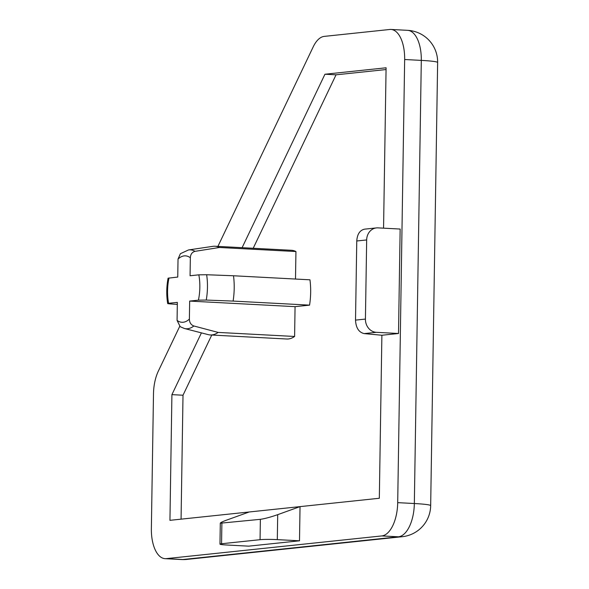 <?xml version="1.0" encoding="UTF-8"?>
<svg xmlns="http://www.w3.org/2000/svg" width="589" height="589" viewBox="0 0 589 589"><rect width="100%" height="100%" fill="white"/><g stroke="black" fill="none" stroke-linecap="round" stroke-linejoin="round"><path stroke-width="0.88" d="M177.318 304.41L169.934 303.887C167.49 303.681 167.04 303.49 168.594 303.298L177.348 302.378L177.068 320.387L180.219 326.711M233.502 275.762L309.961 279.812A44.418 21.469 93 0 1 309.564 305.131L295.067 306.655L294.603 336.466L218.144 332.417L193.862 325.982C190.969 324.878 189.474 322.581 189.386 319.083L189.665 301.082L198.419 300.154L206.246 300.059L233.104 301.082A44.418 21.469 -87 0 0 233.502 275.762L206.643 274.739L198.824 274.835L190.063 275.755L190.343 257.754C190.549 254.279 192.11 252.136 195.033 251.341L219.476 247.483A44.418 21.469 -87 0 0 215 246.246A44.418 21.469 -87 0 0 212.901 246.342L188.509 249.95L180.396 253.697L178.033 259.05L177.745 277.058L168.086 278.192C166.466 286.762 166.334 295.207 167.681 303.526L168.594 303.298A33.256 16.072 93 0 1 168.991 277.979M295.067 306.655L189.665 301.082M180.212 326.711L184.357 328.478L208.226 334.633A44.418 21.469 -87 0 0 210.302 334.957A44.418 21.469 -87 0 0 218.144 332.417M309.564 305.131L233.104 301.082M217.908 246.393L313.238 46.803A31.725 15.336 93 0 1 324.274 36.385L389.763 29.479A31.725 15.336 93 0 1 390.941 29.45A31.725 15.336 93 0 1 404.658 59.511L421.304 60.395A31.725 2.128 0.9 0 1 437.634 62.515A31.725 31.725 0 0 0 407.588 30.334L407.588 30.334A31.725 15.336 93 0 1 421.304 60.395L414.339 503.529L397.7 502.645A31.725 15.336 93 0 1 381.805 535.924L398.451 536.8A31.725 27.698 84 0 0 402.272 536.704A31.725 31.725 0 0 0 430.669 505.649A31.725 2.128 -179.1 0 0 414.339 503.529A31.725 15.336 93 0 1 398.451 536.8L182.907 559.521A31.725 15.336 93 0 1 181.729 559.55A31.725 31.725 0 0 0 186.735 559.417A31.725 27.698 -96 0 1 182.907 559.521L166.267 558.637A31.725 15.336 93 0 1 165.089 558.666A31.725 15.336 93 0 1 151.366 528.605L153.486 393.967A31.725 15.336 93 0 1 158.345 371.107L179.719 326.358M181.729 559.55L165.089 558.666M402.272 536.704L186.735 559.417M166.267 558.637L381.805 535.924M397.7 502.645L404.658 59.511M398.51 333.499L376.319 332.321A12.693 11.081 -96 0 1 365.423 319.076L366.667 239.944A12.693 11.081 -96 0 1 376.43 227.914A12.693 11.081 -96 0 1 377.961 227.869L400.152 229.047L398.51 333.499L381.886 335.251L379.323 498.265L300.037 506.621L299.499 540.805L248.691 546.158L226.5 544.987A12.693 0.854 0.9 0 1 219.969 544.133A12.693 0.854 0.9 0 1 221.567 543.75L260.058 539.693A12.693 0.854 0.9 0 1 277.309 539.627L277.699 514.661C270.557 517.135 264.785 518.695 260.375 519.329L220.301 523.201C220.485 522.612 222.686 521.552 226.898 520.013L249.228 511.974L169.941 520.33L171.914 394.637L201.416 332.881M242.108 247.674L324.951 74.229L386.089 67.787L383.564 228.171M249.228 511.974L300.037 506.621L277.699 514.661M376.43 227.914L364.598 229.158C359.864 230.203 357.251 234.15 356.765 240.989L355.52 320.121C355.94 327.845 358.819 332.343 364.179 333.602L381.886 335.251M299.499 540.805L277.309 539.627M215 246.246L291.459 250.288A44.418 21.469 93 0 1 295.936 251.532L295.501 279.046M295.936 251.532L219.476 247.483M294.603 336.466A44.418 21.469 93 0 1 286.762 339.006L210.302 334.957M324.951 74.229L336.047 74.818L386.06 69.546M171.914 394.637L183.01 395.226L211.76 335.038M253.204 248.263L336.047 74.818M181.066 519.159L183.01 395.226M184.357 328.478A39.507 19.091 -87 0 0 193.862 325.982M189.386 319.083A33.256 16.072 93 0 1 177.068 320.387M195.033 251.341A39.507 19.091 -87 0 0 188.509 249.95M178.033 259.05A33.256 16.072 93 0 1 190.343 257.754M206.246 300.059A39.507 19.091 -87 0 0 206.643 274.739M198.824 274.835A33.256 16.072 93 0 1 198.419 300.154M260.375 519.329L260.058 539.693M221.567 543.75L221.884 523.385M365.423 319.076L355.52 320.121M364.179 333.602L376.319 332.321M356.765 240.989L366.667 239.944M390.941 29.45L407.588 30.334M437.634 62.515L430.669 505.649M220.301 523.201L219.969 544.133"/></g></svg>
